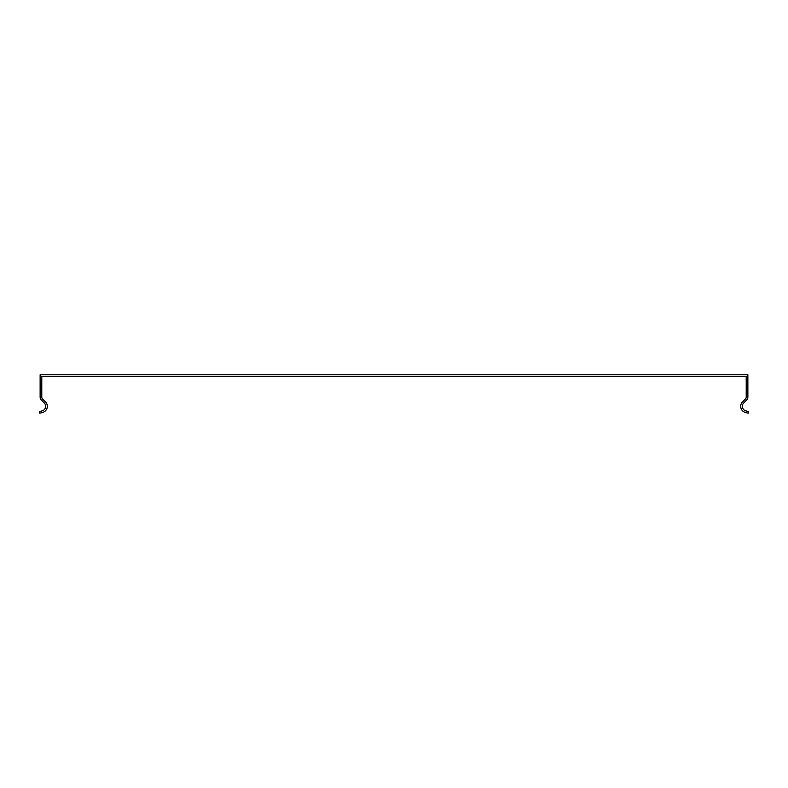 <?xml version="1.0" encoding="UTF-8"?>
<svg xmlns="http://www.w3.org/2000/svg" width="788" height="788" viewBox="0 0 788 788"><rect width="100%" height="100%" fill="white"/><g stroke="black" fill="none" stroke-linecap="round" stroke-linejoin="round"><path stroke-width="1.18" d="M746.216 378.801L746.216 397.172A2.364 2.364 0 0 1 745.527 398.836L742.552 401.811A6.373 6.373 0 0 0 745.409 412.469L748.176 413.207L748.6 411.612L745.832 410.873A4.718 4.718 0 0 1 743.714 402.983L746.689 400.009A4.009 4.009 0 0 0 747.871 397.172L747.871 374.793L40.129 374.793L40.129 397.172A4.009 4.009 -46.3 0 0 41.311 400.009L44.286 402.983A4.718 4.718 0 0 1 42.168 410.873L39.4 411.612L39.824 413.207L42.591 412.469A6.373 6.373 0 0 0 45.448 401.811L42.473 398.836A2.364 2.364 133.7 0 1 41.784 397.172L41.784 376.437L746.216 376.437L746.216 378.801"/></g></svg>
